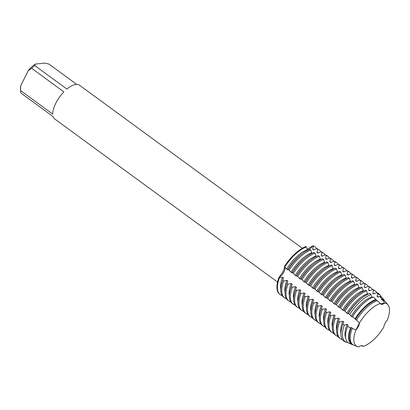 <?xml version="1.0" encoding="UTF-8"?>
<svg xmlns="http://www.w3.org/2000/svg" width="410" height="410" viewBox="0 0 410 410"><rect width="100%" height="100%" fill="white"/><g stroke="black" fill="none" stroke-linecap="round" stroke-linejoin="round"><path stroke-width="0.61" d="M381.484 303.964L384.708 303.041A6.99 3.034 -53.8 0 1 380.823 304.071A6.99 3.034 -53.8 0 1 380.362 303.482A26.014 11.28 126.2 0 0 359.467 322.978A6.99 3.034 -53.8 0 1 356.064 329.778A26.014 11.28 126.2 0 0 358.612 346.911A6.99 3.034 -53.8 0 1 362.496 345.881A6.99 3.034 -53.8 0 1 362.963 346.47A26.014 11.28 126.2 0 0 383.852 326.975A6.99 3.034 -53.8 0 1 387.255 320.174A26.014 11.28 126.2 0 0 384.708 303.041L380.644 303.912L381.484 303.964M383.852 326.975A26.014 11.28 126.2 0 1 362.963 346.47L362.358 345.789L362.963 346.47L361.415 345.609M302.288 248.26L79.478 85.208A20.941 9.081 126.2 0 0 75.968 84.414A20.941 9.081 126.2 0 0 66.886 89.062L34.737 65.538L35.291 64.073L45.033 63.089L48.969 64.103L76.675 84.378M307.172 249.234L312.922 245.785A6.99 3.034 -53.8 0 1 307.592 249.854A6.99 3.034 126.2 0 0 312.922 245.785L313.409 246.143L312.604 249.208L313.578 249.921L316.73 248.573L317.709 249.29L316.899 252.35L317.878 253.067L321.03 251.719L322.004 252.432L321.199 255.497L322.173 256.214L325.325 254.861L326.304 255.579L325.494 258.643L326.473 259.356L329.625 258.008L330.598 258.725A29.551 12.812 -53.8 0 1 332.346 259.586A29.551 12.812 -53.8 0 1 333.832 261.196M314.906 246.835A29.551 12.812 126.2 0 0 312.922 245.785A29.551 12.812 126.2 0 1 314.665 246.651L315.152 247.01A29.551 12.812 -53.8 0 1 316.643 248.619M307.9 250.074L305.901 246.492A29.551 12.812 126.2 0 0 284.381 266.582A6.99 3.034 -53.8 0 1 284.868 267.264A6.99 3.034 -53.8 0 1 284.012 271.83A6.99 3.034 -53.8 0 1 278.882 277.555L282.818 272.03L284.745 267.002M355.941 330.029L359.539 322.839L355.941 330.029M295.513 286.626L292.263 287.348L291.29 286.631L292.192 284.197L291.213 283.484L287.969 284.202L286.99 283.489L287.892 281.055L286.913 280.337L283.669 281.055L282.695 280.343L283.597 277.908L282.618 277.196L279.374 277.913L278.882 277.555A29.551 12.812 126.2 0 0 280.015 294.513M52.736 114.113L20.587 90.589L20.654 85.844L28.28 70.617L31.729 68.347L63.873 91.876A20.941 9.081 126.2 0 0 52.736 114.113M35.291 64.073A18.614 8.072 126.2 0 0 28.28 70.617M20.654 85.844A18.614 8.072 126.2 0 0 20.5 88.217L20.597 90.815A20.941 9.081 126.2 0 0 20.956 93.06L53.105 116.583A20.941 9.081 126.2 0 0 54.745 119.008L277.549 282.054M34.737 65.538A20.941 9.081 126.2 0 0 31.729 68.347M352.262 328.471L352.354 328.226A26.758 11.603 126.2 0 0 352.077 328.963L352.031 329.081A26.983 11.7 126.2 0 1 352.262 328.477L356.064 329.778A26.014 11.28 126.2 0 0 357.448 346.593A26.014 11.28 126.2 0 0 358.612 346.911M369.589 305.066A26.758 11.603 126.2 0 0 369.538 305.107L369.641 305.025A26.983 11.7 126.2 0 1 377.231 300.679L380.362 303.482A26.014 11.28 126.2 0 0 359.467 322.978L356.485 320.046M279.374 277.913A29.551 12.812 -53.8 0 0 280.25 294.703A29.551 12.812 -53.8 0 0 281.998 295.564L282.085 295.523M283.669 281.055A29.551 12.812 -53.8 0 0 284.55 297.844A29.551 12.812 -53.8 0 0 286.293 298.711L286.38 298.664M287.969 284.202A29.551 12.812 -53.8 0 0 288.845 300.991A29.551 12.812 -53.8 0 0 290.593 301.852L290.68 301.811M292.263 287.348A29.551 12.812 -53.8 0 0 293.145 304.138A29.551 12.812 -53.8 0 0 294.887 304.999L294.974 304.958M352.354 328.226L351.38 327.513L350.55 327.8L347.526 326.509L348.059 325.084L347.08 324.366L344.364 325.043L342.878 324.315L343.759 321.937L342.786 321.225L339.536 321.942L338.563 321.225L339.465 318.79L338.486 318.078L335.242 318.795L334.263 318.083L335.165 315.649L334.186 314.931L330.942 315.649L329.968 314.936L330.87 312.502L329.891 311.79L326.647 312.507L325.668 311.79L326.293 310.093A26.758 11.603 126.2 0 1 326.57 309.36L325.591 308.643L322.347 309.36L321.373 308.648L322.27 306.214L321.296 305.496L318.052 306.214L317.073 305.501L317.976 303.067L316.997 302.354L313.752 303.072L312.774 302.36L313.676 299.925L312.702 299.208L309.458 299.925L308.479 299.213L309.381 296.779L308.402 296.066L305.158 296.779L304.179 296.066L305.081 293.632L304.107 292.919L300.858 293.637L299.884 292.924L300.786 290.49L299.807 289.773L296.563 290.49A29.551 12.812 -53.8 0 0 297.445 307.28A29.551 12.812 -53.8 0 0 299.187 308.146L299.274 308.1M300.858 293.637A29.551 12.812 -53.8 0 0 301.739 310.426A29.551 12.812 -53.8 0 0 303.482 311.287L303.574 311.246M305.158 296.784A29.551 12.812 -53.8 0 0 306.039 313.568A29.551 12.812 -53.8 0 0 307.782 314.434L307.869 314.393M309.453 299.925A29.551 12.812 -53.8 0 0 310.334 316.715A29.551 12.812 -53.8 0 0 312.077 317.581L312.169 317.535M313.752 303.072A29.551 12.812 -53.8 0 0 314.634 319.861A29.551 12.812 -53.8 0 0 316.377 320.722L316.464 320.681M318.052 306.219A29.551 12.812 -53.8 0 0 318.929 323.003A29.551 12.812 -53.8 0 0 320.676 323.869L320.763 323.828M322.347 309.36A29.551 12.812 -53.8 0 0 323.229 326.15A29.551 12.812 -53.8 0 0 324.971 327.016L325.058 326.97M326.647 312.507A29.551 12.812 -53.8 0 0 327.523 329.297A29.551 12.812 -53.8 0 0 329.271 330.158L329.358 330.117M330.942 315.654A29.551 12.812 -53.8 0 0 331.823 332.438A29.551 12.812 -53.8 0 0 333.566 333.304L333.653 333.258M335.242 318.795A29.551 12.812 -53.8 0 0 336.118 335.585A29.551 12.812 -53.8 0 0 337.866 336.451L337.953 336.405M339.536 321.942A29.551 12.812 -53.8 0 0 340.418 338.732A29.551 12.812 -53.8 0 0 342.16 339.593L342.309 339.521M344.364 325.043A29.069 12.607 -53.8 0 0 346.486 342.335A29.069 12.607 -53.8 0 0 346.957 342.493L347.562 342.217M350.55 327.8A27.429 11.895 -53.8 0 0 352.369 344.62A27.429 11.895 -53.8 0 0 353.087 344.846L353.128 344.83M330.598 258.72L329.794 261.785L330.767 262.502L333.919 261.155L334.898 261.867L334.088 264.932L335.067 265.649L338.219 264.296L339.193 265.014L338.388 268.079L339.362 268.791L342.514 267.443L343.493 268.155L342.683 271.22L343.662 271.938L346.814 270.59L347.793 271.302L346.983 274.367L347.962 275.084L351.109 273.731L352.087 274.449L351.278 277.514M352.749 278.041A26.758 11.603 126.2 0 0 351.283 277.514L352.257 278.226L355.409 276.878L356.387 277.59L355.578 280.655L356.556 281.373L359.708 280.025L360.682 280.737L359.877 283.802L360.851 284.519L364.003 283.166L364.982 283.884L364.172 286.949L365.151 287.661L368.303 286.313L369.277 287.026L368.472 290.09L369.446 290.808L372.598 289.46L373.577 290.172L372.767 293.237L373.746 293.949L376.81 292.643L377.779 293.857L377.067 296.384L378.04 297.096L379.783 296.404L381.623 298.803L381.361 299.526L382.622 300.135L384.708 303.041A26.014 11.28 126.2 0 1 387.968 304.891L385.625 301.98A26.983 11.7 126.2 0 0 382.622 300.135M377.108 300.725L373.443 297.045A28.223 12.238 126.2 0 0 365.904 301.442A28.223 12.238 126.2 0 0 352.487 316.602L356.48 320.051A26.983 11.7 126.2 0 1 369.641 305.025M372.562 297.399L371.885 296.907A26.758 11.603 126.2 0 0 351.134 316.274L352.108 316.991L352.487 316.602M371.89 296.901L370.973 294.544L369.825 293.35A29.469 12.777 126.2 0 0 362.173 297.86A29.469 12.777 126.2 0 0 348.346 313.394L349.694 314.403A29.069 12.607 -53.8 0 1 370.973 294.544M368.072 294.113L367.591 293.76L366.555 290.88L365.577 290.167A29.551 12.812 126.2 0 0 357.909 294.688A29.551 12.812 126.2 0 0 344.057 310.252L346.834 313.132L347.813 313.845L348.346 313.399M363.767 290.962L363.291 290.613L362.261 287.733L361.282 287.02A29.551 12.812 126.2 0 0 353.615 291.541A29.551 12.812 126.2 0 0 339.757 307.111L342.54 309.986L343.513 310.698L344.057 310.257M359.467 287.815L358.996 287.471L357.961 284.591L356.982 283.874A29.551 12.812 126.2 0 0 349.315 288.399A29.551 12.812 126.2 0 0 335.462 303.964L339.219 307.556L339.757 307.111M355.173 284.673L354.696 284.325L353.666 281.444M332.141 301.534A29.551 12.812 -53.8 0 1 353.661 281.444L352.687 280.732A29.551 12.812 126.2 0 0 345.02 285.252A29.551 12.812 126.2 0 0 331.162 300.817L333.945 303.697L334.919 304.41L335.462 303.964M350.873 281.526L350.401 281.178L349.366 278.303L348.387 277.585A29.551 12.812 126.2 0 0 340.72 282.106A29.551 12.812 126.2 0 0 326.867 297.675L329.645 300.55L330.624 301.263L331.162 300.822M346.578 278.38L346.101 278.036L345.066 275.156L344.092 274.444A29.551 12.812 126.2 0 0 336.425 278.964A29.551 12.812 126.2 0 0 322.567 294.529L325.345 297.404M342.278 275.238L341.807 274.89L340.771 272.009L339.793 271.297A29.551 12.812 126.2 0 0 332.126 275.817A29.551 12.812 126.2 0 0 318.273 291.387L321.05 294.262L322.029 294.974L322.567 294.529M337.978 272.091L337.507 271.743L336.472 268.868L335.498 268.15A29.551 12.812 126.2 0 0 327.831 272.67A29.551 12.812 126.2 0 0 313.973 288.24L317.729 291.828A26.758 11.603 126.2 0 1 330.86 276.801L332.126 275.817M333.684 268.945L333.212 268.601L332.177 265.721L331.198 265.009A29.551 12.812 126.2 0 0 323.531 269.529A29.551 12.812 126.2 0 0 309.678 285.093L313.435 288.686A26.758 11.603 126.2 0 1 326.56 273.654L327.831 272.67M329.384 265.803L328.912 265.454L327.877 262.574L326.903 261.862A29.551 12.812 126.2 0 0 319.236 266.382A29.551 12.812 126.2 0 0 305.378 281.952L308.156 284.827L309.135 285.539L309.673 285.093M325.089 262.656L324.612 262.308L323.582 259.433L322.603 258.715A29.551 12.812 126.2 0 0 314.936 263.235A29.551 12.812 126.2 0 0 301.078 278.805L304.835 282.398L305.378 281.952M320.789 259.51L320.318 259.166L319.282 256.286L318.303 255.573A29.551 12.812 126.2 0 0 310.636 260.094A29.551 12.812 126.2 0 0 296.784 275.658L299.561 278.539L300.54 279.251L301.078 278.805M316.494 256.368L316.018 256.019L314.988 253.139L314.009 252.427A29.551 12.812 126.2 0 0 306.342 256.947A29.551 12.812 126.2 0 0 292.484 272.517L295.267 275.392L296.24 276.104L296.784 275.663M312.194 253.221L311.723 252.878L310.688 249.997L309.709 249.28A29.551 12.812 126.2 0 0 302.042 253.805A29.551 12.812 126.2 0 0 288.189 269.37L291.946 272.963L292.484 272.517M280.25 294.703L279.763 294.344A29.551 12.812 126.2 0 1 278.882 277.555A6.99 3.034 126.2 0 0 284.012 271.83A6.99 3.034 126.2 0 0 284.381 266.582L286.672 269.103M307.423 249.731A26.758 11.603 126.2 0 0 286.672 269.098L287.646 269.816L288.189 269.37M313.43 288.686L313.973 288.24M317.729 291.833L318.268 291.387M346.101 278.036A26.758 11.603 126.2 0 0 325.35 297.404L326.324 298.121L326.867 297.675M349.694 314.409L351.134 316.274M325.935 311.067L326.57 309.355M296.563 290.49L295.584 289.778L296.486 287.343L295.513 286.631A26.758 11.603 126.2 0 0 293.642 298.767M387.255 320.174A26.014 11.28 126.2 0 0 387.968 304.891M352.031 329.081A26.983 11.7 126.2 0 0 353.963 345.24L357.448 346.593M369.538 305.107A26.758 11.603 126.2 0 0 356.408 320.133M376.185 300.048A26.758 11.603 126.2 0 0 355.429 319.421M383.278 300.325A26.758 11.603 126.2 0 0 381.361 299.526M351.38 327.513A26.758 11.603 126.2 0 0 351.678 343.503M355.07 318.78A27.429 11.895 -53.8 0 1 375.852 299.387M381.623 298.803A27.429 11.895 -53.8 0 1 384.549 300.643A27.429 11.895 -53.8 0 1 385.046 301.365M384.549 300.643L382.627 298.255A28.223 12.238 126.2 0 0 379.783 296.404M347.526 326.509A28.223 12.238 126.2 0 0 347.49 326.606A28.223 12.238 126.2 0 0 349.51 343.508L352.369 344.62M365.904 301.442L365.238 301.96A26.758 11.603 126.2 0 0 352.108 316.991M348.059 325.084A26.758 11.603 126.2 0 0 347.782 325.817L347.49 326.606M378.538 296.912A26.758 11.603 126.2 0 0 377.067 296.384M347.08 324.366A26.758 11.603 126.2 0 0 345.717 338.127M377.779 293.857A29.069 12.607 -53.8 0 1 380.593 295.733A29.069 12.607 -53.8 0 1 381.469 297.183M380.593 295.733L379.629 294.534A29.469 12.777 126.2 0 0 376.81 292.648A29.551 12.812 -53.8 0 0 375.319 291.038L374.345 290.321A29.551 12.812 126.2 0 0 372.598 289.46M342.878 324.315A29.469 12.777 126.2 0 0 345.056 341.776L346.486 342.335M362.173 297.86L360.938 298.813A26.758 11.603 126.2 0 0 347.813 313.845M343.759 321.937A26.758 11.603 126.2 0 0 343.483 322.67L343.124 323.649M367.591 293.76A26.758 11.603 126.2 0 0 346.834 313.132M374.238 293.765A26.758 11.603 126.2 0 0 372.767 293.237M342.786 321.225A26.758 11.603 126.2 0 0 340.935 333.448M345.03 310.97A29.551 12.812 -53.8 0 1 366.555 290.88M373.577 290.172A29.551 12.812 -53.8 0 1 375.319 291.038M338.563 321.225A29.551 12.812 126.2 0 0 339.439 338.014L340.418 338.732M357.909 294.688L356.644 295.671A26.758 11.603 126.2 0 0 343.513 310.698M339.465 318.795A26.758 11.603 126.2 0 0 339.183 319.528L338.824 320.502M363.291 290.613A26.758 11.603 126.2 0 0 342.54 309.986M369.943 290.623A26.758 11.603 126.2 0 0 368.472 290.09M338.486 318.078A26.758 11.603 126.2 0 0 336.62 330.219M340.736 307.823A29.551 12.812 -53.8 0 1 362.255 287.738M369.277 287.026A29.551 12.812 -53.8 0 1 371.024 287.892A29.551 12.812 -53.8 0 1 372.511 289.501M371.024 287.892L370.045 287.174A29.551 12.812 126.2 0 0 368.303 286.313M334.263 318.083A29.551 12.812 126.2 0 0 335.144 334.873L336.118 335.585M353.615 291.541L352.344 292.525A26.758 11.603 126.2 0 0 339.219 307.556M335.165 315.649A26.758 11.603 126.2 0 0 334.888 316.382L334.529 317.361M358.996 287.471A26.758 11.603 126.2 0 0 338.24 306.839M365.643 287.477A26.758 11.603 126.2 0 0 364.172 286.949M334.186 314.931A26.758 11.603 126.2 0 0 332.32 327.072M336.436 304.681A29.551 12.812 -53.8 0 1 357.961 284.591M364.982 283.884A29.551 12.812 -53.8 0 1 366.724 284.745A29.551 12.812 -53.8 0 1 368.216 286.354M366.724 284.745L365.746 284.033A29.551 12.812 126.2 0 0 364.003 283.166M329.968 314.936A29.551 12.812 126.2 0 0 330.844 331.726L331.823 332.438M349.315 288.399L348.049 289.378A26.758 11.603 126.2 0 0 334.919 304.41M330.87 312.502A26.758 11.603 126.2 0 0 330.588 313.235L330.229 314.214M354.696 284.325A26.758 11.603 126.2 0 0 333.945 303.697M361.343 284.33A26.758 11.603 126.2 0 0 359.877 283.802M329.891 311.79A26.758 11.603 126.2 0 0 328.02 323.926M360.682 280.737A29.551 12.812 -53.8 0 1 362.425 281.603A29.551 12.812 -53.8 0 1 363.916 283.213M362.425 281.603L361.451 280.886A29.551 12.812 126.2 0 0 359.708 280.025M325.668 311.79A29.551 12.812 126.2 0 0 326.55 328.579L327.523 329.297M345.02 285.252L343.749 286.236A26.758 11.603 126.2 0 0 330.624 301.263M350.401 281.178A26.758 11.603 126.2 0 0 329.645 300.55M357.048 281.188A26.758 11.603 126.2 0 0 355.578 280.655M325.591 308.643A26.758 11.603 126.2 0 0 323.726 320.784M327.841 298.388A29.551 12.812 -53.8 0 1 349.366 278.303M356.387 277.59A29.551 12.812 -53.8 0 1 358.13 278.457A29.551 12.812 -53.8 0 1 359.616 280.066M358.13 278.457L357.151 277.744A29.551 12.812 126.2 0 0 355.409 276.878M321.373 308.648A29.551 12.812 126.2 0 0 322.25 325.438L323.229 326.15M340.72 282.106L339.454 283.09A26.758 11.603 126.2 0 0 326.324 298.121M322.27 306.214A26.758 11.603 126.2 0 0 321.993 306.946L321.635 307.925M321.296 305.496A26.758 11.603 126.2 0 0 319.426 317.637M323.546 295.246A29.551 12.812 -53.8 0 1 345.066 275.156M352.087 274.449A29.551 12.812 -53.8 0 1 353.83 275.31A29.551 12.812 -53.8 0 1 355.321 276.919M353.83 275.31L352.856 274.597A29.551 12.812 126.2 0 0 351.114 273.731M317.073 305.501A29.551 12.812 126.2 0 0 317.955 322.291L318.929 323.003M336.425 278.964L335.154 279.943A26.758 11.603 126.2 0 0 322.029 294.974M317.976 303.067A26.758 11.603 126.2 0 0 317.699 303.8L317.34 304.779M341.807 274.89A26.758 11.603 126.2 0 0 321.05 294.262M348.454 274.9A26.758 11.603 126.2 0 0 346.983 274.367M316.997 302.354A26.758 11.603 126.2 0 0 315.131 314.496M319.246 292.099A29.551 12.812 -53.8 0 1 340.771 272.009M347.793 271.302A29.551 12.812 -53.8 0 1 349.535 272.168A29.551 12.812 -53.8 0 1 351.021 273.777M349.535 272.168L348.556 271.451A29.551 12.812 126.2 0 0 346.814 270.59M312.774 302.36A29.551 12.812 126.2 0 0 313.655 319.144L314.634 319.861M313.676 299.925A26.758 11.603 126.2 0 0 313.399 300.658L313.04 301.632M337.507 271.743A26.758 11.603 126.2 0 0 316.756 291.115M344.154 271.753A26.758 11.603 126.2 0 0 342.683 271.22M312.702 299.208A26.758 11.603 126.2 0 0 310.831 311.349M314.952 288.953A29.551 12.812 -53.8 0 1 336.472 268.868M343.493 268.155A29.551 12.812 -53.8 0 1 345.235 269.021A29.551 12.812 -53.8 0 1 346.727 270.631M345.235 269.021L344.262 268.309A29.551 12.812 126.2 0 0 342.514 267.443M308.479 299.213A29.551 12.812 126.2 0 0 309.36 316.002L310.334 316.715M309.381 296.779A26.758 11.603 126.2 0 0 309.104 297.511L308.745 298.49M333.212 268.601A26.758 11.603 126.2 0 0 312.456 287.969M339.859 268.606A26.758 11.603 126.2 0 0 338.388 268.079M308.402 296.066A26.758 11.603 126.2 0 0 306.536 308.202M310.652 285.811A29.551 12.812 -53.8 0 1 332.177 265.721M339.193 265.014A29.551 12.812 -53.8 0 1 340.941 265.875A29.551 12.812 -53.8 0 1 342.427 267.484M340.941 265.875L339.962 265.162A29.551 12.812 126.2 0 0 338.219 264.296M304.179 296.066A29.551 12.812 126.2 0 0 305.06 312.856L306.039 313.568M323.531 269.529L322.265 270.513A26.758 11.603 126.2 0 0 309.135 285.539M305.081 293.632A26.758 11.603 126.2 0 0 304.804 294.365L304.445 295.343M328.912 265.454A26.758 11.603 126.2 0 0 308.156 284.827M335.559 265.465A26.758 11.603 126.2 0 0 334.088 264.932M304.107 292.919A26.758 11.603 126.2 0 0 302.237 305.06M306.357 282.664A29.551 12.812 -53.8 0 1 327.877 262.574M334.898 261.867A29.551 12.812 -53.8 0 1 336.641 262.733A29.551 12.812 -53.8 0 1 338.132 264.342M336.641 262.733L335.667 262.016A29.551 12.812 126.2 0 0 333.919 261.155M299.884 292.924A29.551 12.812 126.2 0 0 300.766 309.709L301.739 310.426M319.236 266.382L317.965 267.366A26.758 11.603 126.2 0 0 304.835 282.398M300.786 290.49A26.758 11.603 126.2 0 0 300.51 291.223L300.151 292.197M324.612 262.308A26.758 11.603 126.2 0 0 303.861 281.68M331.265 262.318A26.758 11.603 126.2 0 0 329.794 261.79M299.807 289.773A26.758 11.603 126.2 0 0 297.942 301.914M302.057 279.517A29.551 12.812 -53.8 0 1 323.582 259.433M332.346 259.586L331.367 258.874A29.551 12.812 126.2 0 0 329.625 258.008M295.584 289.778A29.551 12.812 126.2 0 0 296.466 306.567L297.445 307.28M314.936 263.235L313.665 264.219A26.758 11.603 126.2 0 0 300.54 279.251M296.486 287.343A26.758 11.603 126.2 0 0 296.21 288.076L295.851 289.055M320.318 259.166A26.758 11.603 126.2 0 0 299.561 278.534M326.965 259.171A26.758 11.603 126.2 0 0 325.494 258.643M297.757 276.376A29.551 12.812 -53.8 0 1 319.282 256.286M326.304 255.579A29.551 12.812 -53.8 0 1 328.046 256.44A29.551 12.812 -53.8 0 1 329.537 258.054M328.046 256.44L327.072 255.727A29.551 12.812 126.2 0 0 325.325 254.861M291.29 286.631A29.551 12.812 126.2 0 0 292.166 303.42L293.145 304.138M310.636 260.094L309.371 261.078A26.758 11.603 126.2 0 0 296.24 276.104M292.192 284.197A26.758 11.603 126.2 0 0 291.91 284.935L291.551 285.908M316.018 256.019A26.758 11.603 126.2 0 0 295.267 275.392M322.67 256.03A26.758 11.603 126.2 0 0 321.199 255.497M291.213 283.484A26.758 11.603 126.2 0 0 289.342 295.625M293.463 273.229A29.551 12.812 -53.8 0 1 314.982 253.139M322.004 252.432A29.551 12.812 -53.8 0 1 323.751 253.298A29.551 12.812 -53.8 0 1 325.238 254.907M323.751 253.298L322.772 252.58A29.551 12.812 126.2 0 0 321.03 251.719M286.99 283.489A29.551 12.812 126.2 0 0 287.871 300.274L288.845 300.991M305.901 246.492A29.551 12.812 126.2 0 0 284.381 266.582M306.342 256.947L305.071 257.931A26.758 11.603 126.2 0 0 291.946 272.963M287.892 281.055A26.758 11.603 126.2 0 0 287.615 281.788L287.256 282.767M311.723 252.878A26.758 11.603 126.2 0 0 290.967 272.245M318.37 252.883A26.758 11.603 126.2 0 0 316.899 252.355M286.913 280.337A26.758 11.603 126.2 0 0 285.047 292.479M284.868 266.941A29.551 12.812 -53.8 0 1 306.388 246.851M313.409 246.143A29.551 12.812 -53.8 0 1 315.152 247.01M289.163 270.082A29.551 12.812 -53.8 0 1 310.688 249.997M317.709 249.29A29.551 12.812 -53.8 0 1 319.452 250.151A29.551 12.812 -53.8 0 1 320.943 251.76M314.07 249.736A26.758 11.603 126.2 0 0 312.604 249.208M282.618 277.196A26.758 11.603 126.2 0 0 280.747 289.332M319.452 250.151L318.473 249.439A29.551 12.812 126.2 0 0 316.73 248.573M282.695 280.343A29.551 12.812 126.2 0 0 283.571 297.132L284.55 297.844M302.042 253.805L300.776 254.784A26.758 11.603 126.2 0 0 287.646 269.816M283.592 277.908A26.758 11.603 126.2 0 0 283.315 278.641L282.956 279.62"/></g></svg>

